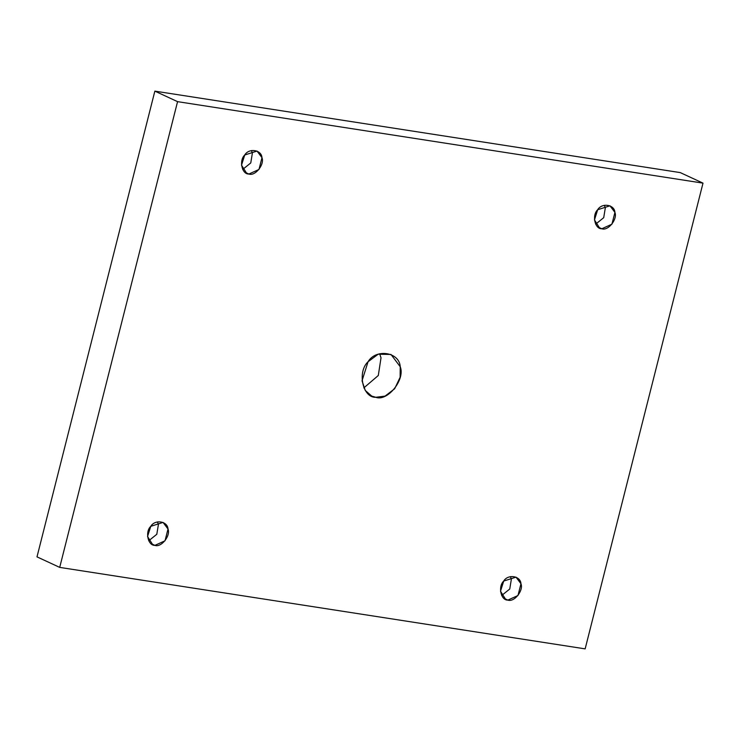 <?xml version="1.0" encoding="UTF-8"?>
<svg xmlns="http://www.w3.org/2000/svg" width="740" height="740" viewBox="0 0 740 740"><rect width="100%" height="100%" fill="white"/><g stroke="black" fill="none" stroke-linecap="round" stroke-linejoin="round"><path stroke-width="1.11" d="M150.951 526.103L147.722 533.087L150.951 526.103M148.722 540.764L156.797 534.289L158.406 524.549L157.463 521.904L158.406 524.549L156.797 534.289L148.722 540.764M150.821 543.475L154.91 545.362L165.02 540.801L168.008 528.998L163.059 522.422L150.775 526.325L147.547 536.509L152.736 544.705L154.91 545.362C147.917 545.75 144.874 531.764 150.775 526.325C154.965 519.156 167.629 521.117 168.008 528.998C170.82 535.788 161.2 547.813 154.91 545.362M503.903 580.835L500.666 587.819L503.903 580.835M501.674 595.496L509.749 589.021L511.349 579.281L510.415 576.636L511.349 579.281L509.749 589.021L501.674 595.496M503.774 598.198L507.862 600.094L517.972 595.534L520.96 583.731L516.011 577.154L503.718 581.057L500.499 591.241L505.679 599.437L507.862 600.094C500.86 600.482 497.816 586.496 503.718 581.057C507.908 573.879 520.581 575.85 520.96 583.731C523.763 590.52 514.143 602.545 507.862 600.094M244.921 154.771L241.684 161.755L244.921 154.771M242.692 169.432L250.758 162.948L252.368 153.208L251.424 150.572L252.368 153.208L250.758 162.948L242.692 169.432M244.792 172.133L248.871 174.029L258.991 169.46L261.969 157.666L257.03 151.08L244.737 154.993L241.508 165.177L246.697 173.373L248.871 174.029C241.878 174.418 238.835 160.432 244.737 154.993C248.927 147.815 261.59 149.776 261.969 157.666C264.781 164.447 255.161 176.472 248.871 174.029M597.865 209.503L594.627 216.478L597.865 209.503M595.635 224.165L603.711 217.68L605.311 207.94L604.377 205.304L605.311 207.94L603.711 217.68L595.635 224.165M597.735 226.865L601.824 228.762L611.934 224.192L614.922 212.399L609.973 205.812L597.679 209.725L594.461 219.91L599.64 228.105L601.824 228.762C594.821 229.15 591.778 215.155 597.679 209.725C601.879 202.547 614.542 204.508 614.922 212.399C617.734 219.179 608.104 231.204 601.824 228.762M363.83 387.889L378.297 375.504L381.017 357.836L379.657 353.729L381.017 357.836L378.297 375.504L363.83 387.889M375.781 397.288L385.087 396.094L394.651 388.768L400.127 377.289L400.229 366.744L390.998 354.46L378.205 354.201L368.058 361.749L362.036 380.767L365.236 390.433L371.711 396.067L375.781 397.288C362.711 398.009 357.041 371.896 368.058 361.749C375.874 348.364 399.517 352.027 400.229 366.744C405.474 379.407 387.51 401.857 375.781 397.288M703 183.131L680.291 172.605L154.854 91.131L177.563 101.648L703 183.131L177.563 101.648L154.854 91.131L37 556.869L59.709 567.395L37 556.869L154.854 91.131L680.291 172.605L703 183.131L585.146 648.869L59.709 567.395L177.563 101.648L59.709 567.395L585.146 648.869L703 183.131"/></g></svg>
